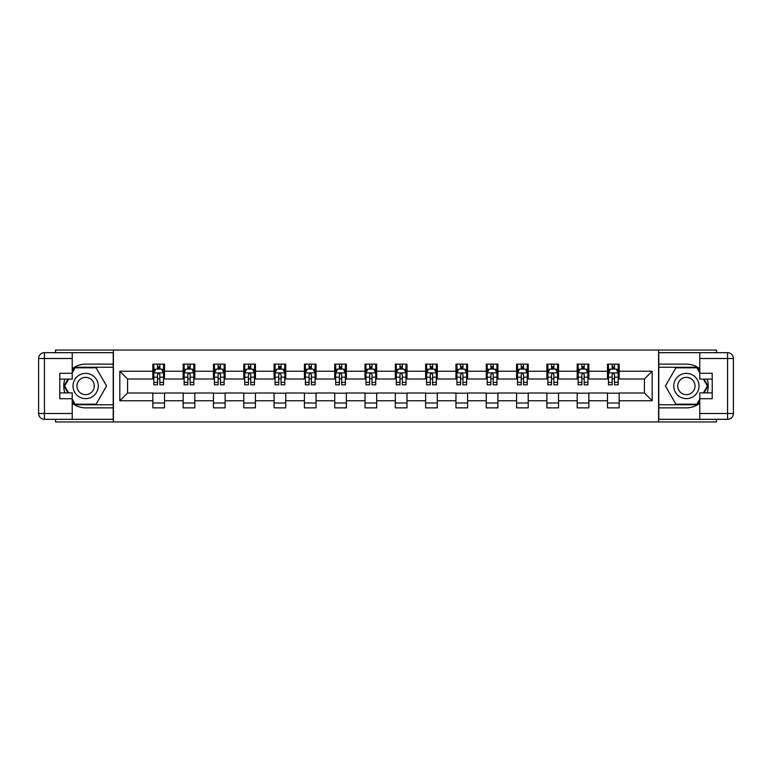 <?xml version="1.0" encoding="UTF-8"?>
<svg xmlns="http://www.w3.org/2000/svg" width="772" height="772" viewBox="0 0 772 772"><rect width="100%" height="100%" fill="white"/><g stroke="black" fill="none" stroke-linecap="round" stroke-linejoin="round"><path stroke-width="1.16" d="M55.507 419.321L55.507 421.946L716.493 421.946L716.493 419.321M716.493 352.679L716.493 350.054L658.593 350.054L658.593 421.946M658.593 350.054L55.507 350.054L55.507 352.679M113.407 421.946L113.407 350.054M619.154 371.236L619.154 364.143L607.496 364.143L607.496 371.236L588.843 371.236L588.843 364.143L577.186 364.143L577.186 371.236L558.532 371.236L558.532 364.143L546.875 364.143L546.875 371.236L528.222 371.236L528.222 364.143L516.564 364.143L516.564 371.236L497.911 371.236L497.911 364.143L486.254 364.143L486.254 371.236L467.6 371.236L467.6 364.143L455.943 364.143L455.943 371.236L437.29 371.236L437.29 364.143L425.633 364.143L425.633 371.236L406.979 371.236L406.979 364.143L395.322 364.143L395.322 371.236L376.678 371.236L376.678 364.143L365.021 364.143L365.021 371.236L346.367 371.236L346.367 364.143L334.71 364.143L334.71 371.236L316.057 371.236L316.057 364.143L304.4 364.143L304.4 371.236L285.746 371.236L285.746 364.143L274.089 364.143L274.089 371.236L255.435 371.236L255.435 364.143L243.778 364.143L243.778 371.236L225.125 371.236L225.125 364.143L213.468 364.143L213.468 371.236L194.814 371.236L194.814 364.143L183.157 364.143L183.157 371.236L164.504 371.236L164.504 364.143L152.846 364.143L152.846 371.236L119.814 371.236L119.814 400.764L127.583 392.996L152.846 392.996L152.846 407.857L164.504 407.857L164.504 392.996L183.157 392.996L183.157 407.857L194.814 407.857L194.814 392.996L213.468 392.996L213.468 407.857L225.125 407.857L225.125 392.996L243.778 392.996L243.778 407.857L255.435 407.857L255.435 392.996L274.089 392.996L274.089 407.857L285.746 407.857L285.746 392.996L304.4 392.996L304.4 407.857L316.057 407.857L316.057 392.996L334.71 392.996L334.71 407.857L346.367 407.857L346.367 392.996L365.021 392.996L365.021 407.857L376.678 407.857L376.678 392.996L395.322 392.996L395.322 407.857L406.979 407.857L406.979 392.996L425.633 392.996L425.633 407.857L437.29 407.857L437.29 392.996L455.943 392.996L455.943 407.857L467.6 407.857L467.6 392.996L486.254 392.996L486.254 407.857L497.911 407.857L497.911 392.996L516.564 392.996L516.564 407.857L528.222 407.857L528.222 392.996L546.875 392.996L546.875 407.857L558.532 407.857L558.532 392.996L577.186 392.996L577.186 407.857L588.843 407.857L588.843 392.996L607.496 392.996L607.496 407.857L619.154 407.857L619.154 392.996L644.417 392.996L644.417 379.004L619.154 379.004L619.154 371.236L652.186 371.236L652.186 400.764L619.154 400.764M607.496 400.764L588.843 400.764M577.186 400.764L558.532 400.764M546.875 400.764L528.222 400.764M516.564 400.764L497.911 400.764M486.254 400.764L467.6 400.764M455.943 400.764L437.29 400.764M425.633 400.764L406.979 400.764M395.322 400.764L376.678 400.764M365.021 400.764L346.367 400.764M334.71 400.764L316.057 400.764M304.4 400.764L285.746 400.764M274.089 400.764L255.435 400.764M243.778 400.764L225.125 400.764M213.468 400.764L194.814 400.764M183.157 400.764L164.504 400.764M152.846 400.764L119.814 400.764M607.496 371.236L607.496 379.004L588.843 379.004L588.843 371.236M577.186 371.236L577.186 379.004L558.532 379.004L558.532 371.236M546.875 371.236L546.875 379.004L528.222 379.004L528.222 371.236M516.564 371.236L516.564 379.004L497.911 379.004L497.911 371.236M486.254 371.236L486.254 379.004L467.6 379.004L467.6 371.236M455.943 371.236L455.943 379.004L437.29 379.004L437.29 371.236M425.633 371.236L425.633 379.004L406.979 379.004L406.979 371.236M395.322 371.236L395.322 379.004L376.678 379.004L376.678 371.236M365.021 371.236L365.021 379.004L346.367 379.004L346.367 371.236M334.71 371.236L334.71 379.004L316.057 379.004L316.057 371.236M304.4 371.236L304.4 379.004L285.746 379.004L285.746 371.236M274.089 371.236L274.089 379.004L255.435 379.004L255.435 371.236M243.778 371.236L243.778 379.004L225.125 379.004L225.125 371.236M213.468 371.236L213.468 379.004L194.814 379.004L194.814 371.236M183.157 371.236L183.157 379.004L164.504 379.004L164.504 371.236M152.846 371.236L152.846 379.004L127.583 379.004L119.814 371.236M127.583 379.004L127.583 392.996M652.186 400.764L644.417 392.996M644.417 379.004L652.186 371.236M152.846 368.997L153.821 368.997M157.507 368.997L159.843 368.997M163.529 368.997L164.504 368.997M152.846 378.811L153.821 378.811M157.507 378.811L159.843 378.811M163.529 378.811L164.504 378.811M152.846 393.189L164.504 393.189M152.846 403.003L164.504 403.003M183.157 393.189L194.814 393.189M183.157 403.003L194.814 403.003M183.157 368.997L184.132 368.997M187.818 368.997L190.153 368.997M193.84 368.997L194.814 368.997M183.157 378.811L184.132 378.811M187.818 378.811L190.153 378.811M193.84 378.811L194.814 378.811M213.468 393.189L225.125 393.189M213.468 403.003L225.125 403.003M213.468 368.997L214.433 368.997M218.129 368.997L220.464 368.997M224.15 368.997L225.125 368.997M213.468 378.811L214.433 378.811M218.129 378.811L220.464 378.811M224.15 378.811L225.125 378.811M243.778 393.189L255.435 393.189M243.778 403.003L255.435 403.003M243.778 368.997L244.743 368.997M248.439 368.997L250.775 368.997M254.461 368.997L255.435 368.997M243.778 378.811L244.743 378.811M248.439 378.811L250.775 378.811M254.461 378.811L255.435 378.811M274.089 393.189L285.746 393.189M274.089 403.003L285.746 403.003M274.089 368.997L275.054 368.997M278.75 368.997L281.085 368.997M284.772 368.997L285.746 368.997M274.089 378.811L275.054 378.811M278.75 378.811L281.085 378.811M284.772 378.811L285.746 378.811M304.4 393.189L316.057 393.189M304.4 403.003L316.057 403.003M304.4 368.997L305.365 368.997M309.061 368.997L311.386 368.997M315.082 368.997L316.057 368.997M304.4 378.811L305.365 378.811M309.061 378.811L311.386 378.811M315.082 378.811L316.057 378.811M334.71 393.189L346.367 393.189M334.71 403.003L346.367 403.003M334.71 368.997L335.675 368.997M339.371 368.997L341.697 368.997M345.393 368.997L346.367 368.997M334.71 378.811L335.675 378.811M339.371 378.811L341.697 378.811M345.393 378.811L346.367 378.811M365.021 393.189L376.678 393.189M365.021 403.003L376.678 403.003M365.021 368.997L365.986 368.997M369.682 368.997L372.007 368.997M375.703 368.997L376.678 368.997M365.021 378.811L365.986 378.811M369.682 378.811L372.007 378.811M375.703 378.811L376.678 378.811M395.322 393.189L406.979 393.189M395.322 403.003L406.979 403.003M395.322 368.997L396.297 368.997M399.993 368.997L402.318 368.997M406.014 368.997L406.979 368.997M395.322 378.811L396.297 378.811M399.993 378.811L402.318 378.811M406.014 378.811L406.979 378.811M425.633 393.189L437.29 393.189M425.633 403.003L437.29 403.003M425.633 368.997L426.607 368.997M430.303 368.997L432.629 368.997M436.325 368.997L437.29 368.997M425.633 378.811L426.607 378.811M430.303 378.811L432.629 378.811M436.325 378.811L437.29 378.811M455.943 393.189L467.6 393.189M455.943 403.003L467.6 403.003M455.943 368.997L456.918 368.997M460.614 368.997L462.939 368.997M466.635 368.997L467.6 368.997M455.943 378.811L456.918 378.811M460.614 378.811L462.939 378.811M466.635 378.811L467.6 378.811M486.254 393.189L497.911 393.189M486.254 403.003L497.911 403.003M486.254 368.997L487.228 368.997M490.915 368.997L493.25 368.997M496.946 368.997L497.911 368.997M486.254 378.811L487.228 378.811M490.915 378.811L493.25 378.811M496.946 378.811L497.911 378.811M516.564 393.189L528.222 393.189M516.564 403.003L528.222 403.003M516.564 368.997L517.539 368.997M521.225 368.997L523.561 368.997M527.257 368.997L528.222 368.997M516.564 378.811L517.539 378.811M521.225 378.811L523.561 378.811M527.257 378.811L528.222 378.811M546.875 393.189L558.532 393.189M546.875 403.003L558.532 403.003M546.875 368.997L547.85 368.997M551.536 368.997L553.871 368.997M557.567 368.997L558.532 368.997M546.875 378.811L547.85 378.811M551.536 378.811L553.871 378.811M557.567 378.811L558.532 378.811M577.186 393.189L588.843 393.189M577.186 403.003L588.843 403.003M577.186 368.997L578.16 368.997M581.847 368.997L584.182 368.997M587.868 368.997L588.843 368.997M577.186 378.811L578.16 378.811M581.847 378.811L584.182 378.811M587.868 378.811L588.843 378.811M607.496 393.189L619.154 393.189M607.496 403.003L619.154 403.003M607.496 368.997L608.471 368.997M612.157 368.997L614.493 368.997M618.179 368.997L619.154 368.997M607.496 378.811L608.471 378.811M612.157 378.811L614.493 378.811M618.179 378.811L619.154 378.811M159.843 366.671L157.507 366.671M163.529 382.401L159.843 382.401L159.843 384.832L163.529 384.832L163.529 372.982L161.589 369.093L155.761 369.093L153.821 372.982L153.821 384.832L157.507 384.832L157.507 382.401L153.821 382.401M153.821 372.982L153.821 364.143M163.529 372.982L163.529 364.143M157.507 369.093L157.507 364.143M159.843 364.143L159.843 369.093M159.843 382.401L159.843 374.439L158.549 373.281L157.517 374.275L157.507 382.401M91.936 375.067A12.632 12.632 0 0 0 74.681 379.689A12.632 12.632 0 0 0 79.304 396.933A12.632 12.632 0 0 0 96.558 392.311A12.632 12.632 0 0 0 91.936 375.067M89.938 378.512A8.646 8.646 0 0 0 78.136 381.677A8.646 8.646 0 0 0 81.292 393.488A8.646 8.646 0 0 0 93.103 390.323A8.646 8.646 0 0 0 89.938 378.512M72.211 372.886L75.135 367.829L96.104 367.829L106.594 386L96.104 404.171L75.135 404.171L72.211 399.114M68.621 392.9L64.645 386L68.621 379.1M692.696 375.067A12.632 12.632 0 0 0 675.442 379.689A12.632 12.632 0 0 0 680.064 396.933A12.632 12.632 0 0 0 697.319 392.311A12.632 12.632 0 0 0 692.696 375.067M690.708 378.512A8.646 8.646 0 0 0 678.897 381.677A8.646 8.646 0 0 0 682.062 393.488A8.646 8.646 0 0 0 693.864 390.323A8.646 8.646 0 0 0 690.708 378.512M699.789 399.114L696.865 404.171L675.896 404.171L665.406 386L675.896 367.829L696.865 367.829L699.789 372.886M703.379 379.1L707.355 386L703.379 392.9M72.211 403.264A21.857 21.857 0 0 0 85.615 407.857L113.214 407.857L113.214 419.321L44.429 419.321A5.829 5.829 0 0 1 38.6 413.493L38.6 358.507A5.829 5.829 0 0 1 44.429 352.679L72.211 352.679L72.211 379.1L59.782 379.1M72.211 352.679L113.214 352.679L113.214 364.143L85.615 364.143A21.857 21.857 0 0 0 72.211 368.736M64.877 379.1A21.857 21.857 0 0 0 64.877 392.9M113.214 407.857L113.214 364.143M59.782 392.9L72.211 392.9L72.211 419.321M72.211 373.272L59.782 373.272L59.782 398.728L72.211 398.728M113.214 367.25L74.797 367.25L72.211 371.718M72.211 400.282L74.797 404.75L113.214 404.75M67.955 379.1L63.97 386L67.955 392.9M699.789 368.736A21.857 21.857 0 0 0 686.385 364.143L658.786 364.143L658.786 352.679L727.571 352.679A5.829 5.829 0 0 1 733.4 358.507L733.4 413.493A5.829 5.829 0 0 1 727.571 419.321L699.789 419.321L699.789 392.9L712.218 392.9M699.789 419.321L658.786 419.321L658.786 407.857L686.385 407.857A21.857 21.857 0 0 0 699.789 403.264M707.123 392.9A21.857 21.857 0 0 0 707.123 379.1M658.786 364.143L658.786 407.857M712.218 379.1L699.789 379.1L699.789 352.679M699.789 398.728L712.218 398.728L712.218 373.272L699.789 373.272M658.786 404.75L697.203 404.75L699.789 400.282M699.789 371.718L697.203 367.25L658.786 367.25M704.045 392.9L708.03 386L704.045 379.1M190.153 366.671L187.818 366.671M193.84 382.401L190.153 382.401L190.153 384.832L193.84 384.832L193.84 372.982L191.9 369.093L186.071 369.093L184.132 372.982L184.132 384.832L187.818 384.832L187.818 382.401L184.132 382.401M184.132 372.982L184.132 364.143M193.84 372.982L193.84 364.143M187.818 369.093L187.818 364.143M190.153 364.143L190.153 369.093M190.153 382.401L190.153 374.439L188.86 373.281L187.828 374.275L187.818 382.401M220.464 366.671L218.129 366.671M224.15 382.401L220.464 382.401L220.464 384.832L224.15 384.832L224.15 372.982L222.211 369.093L216.382 369.093L214.433 372.982L214.433 384.832L218.129 384.832L218.129 382.401L214.433 382.401M214.433 372.982L214.433 364.143M224.15 372.982L224.15 364.143M218.129 369.093L218.129 364.143M220.464 364.143L220.464 369.093M220.464 382.401L220.464 374.439L219.171 373.281L218.138 374.275L218.129 382.401M250.775 366.671L248.439 366.671M254.461 382.401L250.775 382.401L250.775 384.832L254.461 384.832L254.461 372.982L252.521 369.093L246.693 369.093L244.743 372.982L244.743 384.832L248.439 384.832L248.439 382.401L244.743 382.401M244.743 372.982L244.743 364.143M254.461 372.982L254.461 364.143M248.439 369.093L248.439 364.143M250.775 364.143L250.775 369.093M250.775 382.401L250.775 374.439L249.481 373.281L248.449 374.275L248.439 382.401M281.085 366.671L278.75 366.671M284.772 382.401L281.085 382.401L281.085 384.832L284.772 384.832L284.772 372.982L282.832 369.093L277.003 369.093L275.054 372.982L275.054 384.832L278.75 384.832L278.75 382.401L275.054 382.401M275.054 372.982L275.054 364.143M284.772 372.982L284.772 364.143M278.75 369.093L278.75 364.143M281.085 364.143L281.085 369.093M281.085 382.401L281.085 374.439L279.792 373.281L278.76 374.275L278.75 382.401M311.386 366.671L309.061 366.671M315.082 382.401L311.386 382.401L311.386 384.832L315.082 384.832L315.082 372.982L313.142 369.093L307.314 369.093L305.365 372.982L305.365 384.832L309.061 384.832L309.061 382.401L305.365 382.401M305.365 372.982L305.365 364.143M315.082 372.982L315.082 364.143M309.061 369.093L309.061 364.143M311.386 364.143L311.386 369.093M311.386 382.401L311.386 374.439L310.103 373.281L309.07 374.275L309.061 382.401M341.697 366.671L339.371 366.671M345.393 382.401L341.697 382.401L341.697 384.832L345.393 384.832L345.393 372.982L343.453 369.093L337.625 369.093L335.675 372.982L335.675 384.832L339.371 384.832L339.371 382.401L335.675 382.401M335.675 372.982L335.675 364.143M345.393 372.982L345.393 364.143M339.371 369.093L339.371 364.143M341.697 364.143L341.697 369.093M341.697 382.401L341.697 374.439L340.413 373.281L339.381 374.275L339.371 382.401M372.007 366.671L369.682 366.671M375.703 382.401L372.007 382.401L372.007 384.832L375.703 384.832L375.703 372.982L373.764 369.093L367.935 369.093L365.986 372.982L365.986 384.832L369.682 384.832L369.682 382.401L365.986 382.401M365.986 372.982L365.986 364.143M375.703 372.982L375.703 364.143M369.682 369.093L369.682 364.143M372.007 364.143L372.007 369.093M372.007 382.401L372.007 374.439L370.724 373.281L369.692 374.275L369.682 382.401M402.318 366.671L399.993 366.671M406.014 382.401L402.318 382.401L402.318 384.832L406.014 384.832L406.014 372.982L404.065 369.093L398.236 369.093L396.297 372.982L396.297 384.832L399.993 384.832L399.993 382.401L396.297 382.401M396.297 372.982L396.297 364.143M406.014 372.982L406.014 364.143M399.993 369.093L399.993 364.143M402.318 364.143L402.318 369.093M402.318 382.401L402.318 374.439L401.035 373.281L400.002 374.275L399.993 382.401M432.629 366.671L430.303 366.671M436.325 382.401L432.629 382.401L432.629 384.832L436.325 384.832L436.325 372.982L434.375 369.093L428.547 369.093L426.607 372.982L426.607 384.832L430.303 384.832L430.303 382.401L426.607 382.401M426.607 372.982L426.607 364.143M436.325 372.982L436.325 364.143M430.303 369.093L430.303 364.143M432.629 364.143L432.629 369.093M432.629 382.401L432.629 374.439L431.345 373.281L430.313 374.275L430.303 382.401M462.939 366.671L460.614 366.671M466.635 382.401L462.939 382.401L462.939 384.832L466.635 384.832L466.635 372.982L464.686 369.093L458.857 369.093L456.918 372.982L456.918 384.832L460.614 384.832L460.614 382.401L456.918 382.401M456.918 372.982L456.918 364.143M466.635 372.982L466.635 364.143M460.614 369.093L460.614 364.143M462.939 364.143L462.939 369.093M462.939 382.401L462.939 374.439L461.656 373.281L460.623 374.275L460.614 382.401M493.25 366.671L490.915 366.671M496.946 382.401L493.25 382.401L493.25 384.832L496.946 384.832L496.946 372.982L494.997 369.093L489.168 369.093L487.228 372.982L487.228 384.832L490.915 384.832L490.915 382.401L487.228 382.401M487.228 372.982L487.228 364.143M496.946 372.982L496.946 364.143M490.915 369.093L490.915 364.143M493.25 364.143L493.25 369.093M493.25 382.401L493.25 374.439L491.967 373.281L490.915 374.439L490.915 382.401M523.561 366.671L521.225 366.671M527.257 382.401L523.561 382.401L523.561 384.832L527.257 384.832L527.257 372.982L525.307 369.093L519.479 369.093L517.539 372.982L517.539 384.832L521.225 384.832L521.225 382.401L517.539 382.401M517.539 372.982L517.539 364.143M527.257 372.982L527.257 364.143M521.225 369.093L521.225 364.143M523.561 364.143L523.561 369.093M523.561 382.401L523.561 374.439L522.277 373.281L521.225 374.439L521.225 382.401M553.871 366.671L551.536 366.671M557.567 382.401L553.871 382.401L553.871 384.832L557.567 384.832L557.567 372.982L555.618 369.093L549.789 369.093L547.85 372.982L547.85 384.832L551.536 384.832L551.536 382.401L547.85 382.401M547.85 372.982L547.85 364.143M557.567 372.982L557.567 364.143M551.536 369.093L551.536 364.143M553.871 364.143L553.871 369.093M553.871 382.401L553.871 374.439L552.578 373.281L551.536 374.439L551.536 382.401M584.182 366.671L581.847 366.671M587.868 382.401L584.182 382.401L584.182 384.832L587.868 384.832L587.868 372.982L585.929 369.093L580.1 369.093L578.16 372.982L578.16 384.832L581.847 384.832L581.847 382.401L578.16 382.401M578.16 372.982L578.16 364.143M587.868 372.982L587.868 364.143M581.847 369.093L581.847 364.143M584.182 364.143L584.182 369.093M584.182 382.401L584.182 374.439L582.889 373.281L581.856 374.275L581.847 382.401M614.493 366.671L612.157 366.671M618.179 382.401L614.493 382.401L614.493 384.832L618.179 384.832L618.179 372.982L616.239 369.093L610.411 369.093L608.471 372.982L608.471 384.832L612.157 384.832L612.157 382.401L608.471 382.401M608.471 372.982L608.471 364.143M618.179 372.982L618.179 364.143M612.157 369.093L612.157 364.143M614.493 364.143L614.493 369.093M614.493 382.401L614.493 374.439L613.2 373.281L612.167 374.275L612.157 382.401M163.481 372.886L153.869 372.886M153.821 369.325L155.645 369.325M161.705 369.325L163.529 369.325M157.507 377.19L153.821 377.19M163.529 377.19L159.843 377.19M159.843 367.906L157.507 367.906M72.211 358.507L44.429 358.507L44.429 413.493L72.211 413.493M38.6 358.507L44.429 358.507L44.429 352.679M44.429 419.321L44.429 413.493L38.6 413.493M699.789 413.493L727.571 413.493L727.571 358.507L699.789 358.507M733.4 413.493L727.571 413.493L727.571 419.321M727.571 352.679L727.571 358.507L733.4 358.507M193.791 372.886L184.18 372.886M184.132 369.325L185.955 369.325M192.016 369.325L193.84 369.325M187.818 377.19L184.132 377.19M193.84 377.19L190.153 377.19M190.153 367.906L187.818 367.906M224.102 372.886L214.491 372.886M214.433 369.325L216.266 369.325M222.326 369.325L224.15 369.325M218.129 377.19L214.433 377.19M224.15 377.19L220.464 377.19M220.464 367.906L218.129 367.906M254.413 372.886L244.792 372.886M244.743 369.325L246.577 369.325M252.637 369.325L254.461 369.325M248.439 377.19L244.743 377.19M254.461 377.19L250.775 377.19M250.775 367.906L248.439 367.906M284.723 372.886L275.102 372.886M275.054 369.325L276.887 369.325M282.948 369.325L284.772 369.325M278.75 377.19L275.054 377.19M284.772 377.19L281.085 377.19M281.085 367.906L278.75 367.906M315.034 372.886L305.413 372.886M305.365 369.325L307.198 369.325M313.258 369.325L315.082 369.325M309.061 377.19L305.365 377.19M315.082 377.19L311.386 377.19M311.386 367.906L309.061 367.906M345.345 372.886L335.723 372.886M335.675 369.325L337.499 369.325M343.569 369.325L345.393 369.325M339.371 377.19L335.675 377.19M345.393 377.19L341.697 377.19M341.697 367.906L339.371 367.906M375.655 372.886L366.034 372.886M365.986 369.325L367.81 369.325M373.88 369.325L375.703 369.325M369.682 377.19L365.986 377.19M375.703 377.19L372.007 377.19M372.007 367.906L369.682 367.906M405.966 372.886L396.345 372.886M396.297 369.325L398.12 369.325M404.19 369.325L406.014 369.325M399.993 377.19L396.297 377.19M406.014 377.19L402.318 377.19M402.318 367.906L399.993 367.906M436.276 372.886L426.655 372.886M426.607 369.325L428.431 369.325M434.501 369.325L436.325 369.325M430.303 377.19L426.607 377.19M436.325 377.19L432.629 377.19M432.629 367.906L430.303 367.906M466.587 372.886L456.966 372.886M456.918 369.325L458.742 369.325M464.802 369.325L466.635 369.325M460.614 377.19L456.918 377.19M466.635 377.19L462.939 377.19M462.939 367.906L460.614 367.906M496.898 372.886L487.277 372.886M487.228 369.325L489.052 369.325M495.113 369.325L496.946 369.325M490.915 377.19L487.228 377.19M496.946 377.19L493.25 377.19M493.25 367.906L490.915 367.906M527.208 372.886L517.587 372.886M517.539 369.325L519.363 369.325M525.423 369.325L527.257 369.325M521.225 377.19L517.539 377.19M527.257 377.19L523.561 377.19M523.561 367.906L521.225 367.906M557.509 372.886L547.898 372.886M547.85 369.325L549.674 369.325M555.734 369.325L557.567 369.325M551.536 377.19L547.85 377.19M557.567 377.19L553.871 377.19M553.871 367.906L551.536 367.906M587.82 372.886L578.209 372.886M578.16 369.325L579.984 369.325M586.044 369.325L587.868 369.325M581.847 377.19L578.16 377.19M587.868 377.19L584.182 377.19M584.182 367.906L581.847 367.906M618.131 372.886L608.519 372.886M608.471 369.325L610.295 369.325M616.355 369.325L618.179 369.325M612.157 377.19L608.471 377.19M618.179 377.19L614.493 377.19M614.493 367.906L612.157 367.906"/></g></svg>

